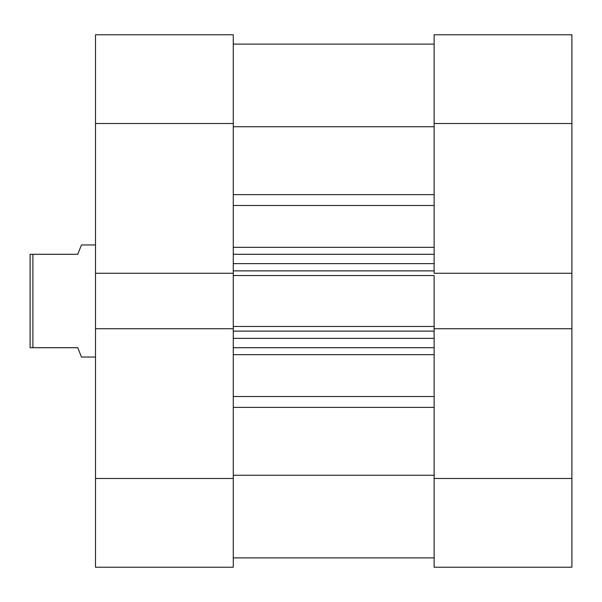 <?xml version="1.0" encoding="UTF-8"?>
<svg xmlns="http://www.w3.org/2000/svg" width="602" height="602" viewBox="0 0 602 602"><rect width="100%" height="100%" fill="white"/><g stroke="black" fill="none" stroke-linecap="round" stroke-linejoin="round"><path stroke-width="0.9" d="M434.117 34.773L434.117 273.255L434.117 123.515L571.9 123.515L571.9 34.773L434.117 34.773L571.9 34.773L571.9 273.255L571.9 123.515L434.117 123.515L434.117 34.773M434.117 328.745L434.117 567.227L571.9 567.227L571.9 273.255L434.117 273.255L571.9 273.255L571.9 478.485L434.117 478.485L434.117 328.745L571.9 328.745L434.117 328.745L434.117 326.457L434.117 329.339M571.9 567.227L434.117 567.227L434.117 478.485L571.9 478.485L571.9 567.227M233.275 273.255L233.275 34.773L95.492 34.773L95.492 567.227L233.275 567.227L233.275 328.745L95.492 328.745L95.492 478.485L233.275 478.485L233.275 328.745L95.492 328.745L95.492 273.255L233.275 273.255L233.275 123.515L95.492 123.515L95.492 273.255L233.275 273.255L233.275 329.339M233.275 567.227L95.492 567.227L95.492 478.485L233.275 478.485L233.275 567.227M95.492 34.773L233.275 34.773L233.275 123.515L95.492 123.515L95.492 34.773M233.275 44.112L434.117 44.112L233.275 44.112M434.117 354.661L233.275 354.661L434.117 354.661M233.275 396.522L434.117 396.522L233.275 396.522M233.275 272.661L233.275 275.543L434.117 275.543L434.117 326.457L233.275 326.457L233.275 275.543L434.117 275.543L434.117 326.457L233.275 326.457L233.275 328.745M434.117 272.661L434.117 273.255M434.117 475.256L233.275 475.256L434.117 475.256M233.275 407.373L434.117 407.373L233.275 407.373M434.117 205.478L233.275 205.478L434.117 205.478M233.275 247.339L434.117 247.339L233.275 247.339M233.275 126.744L434.117 126.744L233.275 126.744M434.117 194.627L233.275 194.627L434.117 194.627M233.275 347.708L434.117 347.708L233.275 347.708M434.117 338.369L233.275 338.369L434.117 338.369M233.275 331.123L434.117 331.123L233.275 331.123M233.275 254.292L434.117 254.292L233.275 254.292M233.275 270.877L434.117 270.877L233.275 270.877M434.117 263.631L233.275 263.631L434.117 263.631M81.481 357.046L95.492 357.046L81.481 357.046L77.741 347.708L80.525 354.661M32.899 347.708L77.741 347.708L32.899 347.708L32.899 254.292L32.899 347.708L30.1 347.708L32.899 347.708M77.741 254.292L30.1 254.292L30.1 347.708L30.1 254.292L77.741 254.292L81.481 244.954L77.741 254.292M95.492 244.954L81.481 244.954L95.492 244.954M81.481 244.954L80.525 247.339M233.275 557.888L434.117 557.888"/></g></svg>
